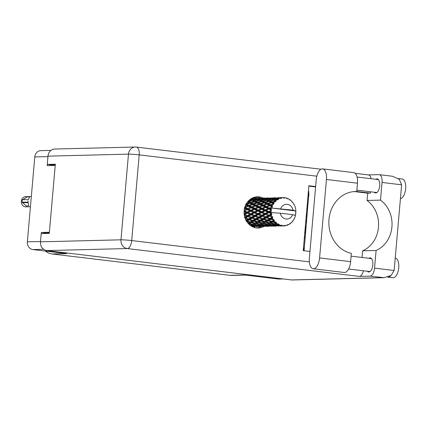 <?xml version="1.0" encoding="UTF-8"?>
<svg xmlns="http://www.w3.org/2000/svg" width="427" height="427" viewBox="0 0 427 427"><rect width="100%" height="100%" fill="white"/><g stroke="black" fill="none" stroke-linecap="round" stroke-linejoin="round"><path stroke-width="0.64" d="M304.254 238.768A15.041 13.242 88.6 0 0 305.241 237.567M255.485 198.261A7.376 6.496 88.6 0 0 255.693 197.402M254.529 226.668A7.376 6.496 88.6 0 0 255.213 227.703M47.338 164.4L47.232 165.639L55.227 165.441M245.536 275.084L231.957 275.426A15.895 13.995 -91.4 0 1 230.174 275.34L52.115 253.974L66.585 253.611L32.916 249.571A7.04 6.197 -91.4 0 1 27.36 241.831L34.784 156.939A7.04 6.197 -91.4 0 1 40.779 150.646L51.01 150.389M49.377 232.267L41.387 232.469L41.286 233.59M283.282 278.948L279.109 279.055A7.04 6.197 -91.4 0 1 278.319 279.018L244.65 274.977L230.174 275.34M52.115 253.974A15.895 13.995 -91.4 0 1 45.395 251.065M52.067 165.516L52.115 164.971M41.387 232.469L46.159 233.041L49.319 232.961M46.121 233.468L46.159 233.041M308.486 190.41A8.513 7.499 88.6 0 1 308.812 193.863L308.892 195.812M306.698 220.887A15.041 13.242 88.6 0 0 305.945 219.478M307.659 199.852L308.086 199.799L307.675 199.676M308.086 199.799L308.326 197.093L307.915 196.964M313.188 268.764L344.221 272.49A10.787 5.071 -83.2 0 0 344.568 272.506A10.787 5.071 -83.2 0 0 350.62 261.65L319.583 257.929A10.787 5.071 -83.2 0 1 313.535 268.78A10.787 5.071 -83.2 0 1 313.188 268.764A10.787 5.071 -83.2 0 1 309.361 258.186L316.226 179.73A10.787 5.071 -83.2 0 1 322.62 168.889A10.787 5.071 -83.2 0 1 326.447 179.473L319.583 257.929M398.439 178.561L402.122 179.004A9.933 4.67 96.8 0 1 405.65 188.723A9.933 4.67 96.8 0 1 400.419 198.71M395.231 258.025A9.933 4.67 96.8 0 1 398.701 268.129A9.933 4.67 96.8 0 1 393.16 277.763A9.933 4.67 96.8 0 1 392.845 277.753L387.871 277.155A9.933 4.67 96.8 0 1 387.673 277.123M390.71 275.73A9.933 4.67 96.8 0 1 388.191 277.171A9.933 4.67 96.8 0 1 387.871 277.155M375.851 179.281A7.094 3.336 96.8 0 1 376.988 178.865A7.094 3.336 96.8 0 1 377.217 178.876A7.094 3.336 96.8 0 1 379.71 186.076A7.094 3.336 96.8 0 1 375.755 192.972A7.094 3.336 96.8 0 1 375.525 192.961A7.094 3.336 96.8 0 1 374.292 192.246M368.933 258.303A7.094 3.336 96.8 0 1 370.076 257.881A7.094 3.336 96.8 0 1 370.3 257.892A7.094 3.336 96.8 0 1 372.798 265.098A7.094 3.336 96.8 0 1 368.837 271.994A7.094 3.336 96.8 0 1 368.613 271.983A7.094 3.336 96.8 0 1 367.38 271.262M264.703 198.117L263.181 198.075A15.612 13.744 88.6 0 0 259.168 196.874A15.612 13.744 88.6 0 0 257.422 196.794A15.612 13.744 88.6 0 0 244.073 211.749A15.612 13.744 88.6 0 0 256.451 227.917A15.612 13.744 88.6 0 0 258.202 228.002A15.612 13.744 88.6 0 0 263.891 226.438M256.077 196.9A15.612 13.744 -91.4 0 1 256.478 196.943A15.612 13.744 -91.4 0 1 260.491 198.139M322.62 168.889L353.657 172.615A10.787 5.071 -83.2 0 1 357.484 183.194L356.758 191.488A31.219 27.488 88.6 0 0 355.558 191.488A31.219 27.488 88.6 0 0 328.929 220.097A31.219 27.488 88.6 0 0 351.346 253.36L350.62 261.65M394.142 270.488L391.079 275.474L384.092 277.678L370.086 276.13A7.948 3.736 -83.2 0 0 374.543 268.135L394.142 270.488L401.636 184.806L399.256 179.244L392.333 176.234L379.224 174.659A7.948 3.736 -83.2 0 0 378.968 174.648L368.336 174.91M401.636 184.806L382.042 182.452L380.494 200.119L367.044 200.455A28.379 24.99 -91.4 0 1 378.471 227.265A28.379 24.99 -91.4 0 1 362.64 250.804L362.059 257.476M382.042 182.452A7.948 3.736 -83.2 0 0 379.224 174.659M355.152 173.33L368.464 174.926A7.948 3.736 96.8 0 1 371.106 178.71M370.487 191.787L370.374 193.111L367.684 193.175L367.044 200.455M370.086 276.13L359.326 276.402L127.251 248.551L46.762 250.569L291.47 279.936L382.72 277.646M46.762 250.569A7.948 6.997 -91.4 0 1 40.49 241.831L120.98 239.814L128.474 154.131L47.984 156.149L47.264 164.39L52.238 164.987L55.27 164.913M47.264 164.39L55.334 164.187L49.281 233.388L41.211 233.59L40.49 241.831M384.092 277.678L292.362 279.973A7.948 6.997 -91.4 0 1 291.47 279.936M47.984 156.149A7.948 6.997 -91.4 0 1 54.747 149.039L135.242 147.027A7.948 6.997 -91.4 0 0 128.474 154.131A7.948 0.48 5 0 1 139.202 154.873L131.708 240.556L309.351 261.874M309.949 251.45L303.218 250.644L308.897 185.734L315.628 186.54M354.357 191.547L356.758 191.488L370.374 193.111M308.865 186.119L315.596 186.925M354.213 191.558L367.684 193.175M261.201 226.507A15.612 13.744 -91.4 0 1 256.857 227.959M308.742 194.632L304.088 250.745M362.64 250.804L376.091 250.468L374.543 268.135M363.404 270.787A7.948 3.736 96.8 0 1 359.326 276.402M376.091 250.468A28.379 24.99 88.6 0 0 391.922 226.929A28.379 24.99 88.6 0 0 380.494 200.119M252.442 197.989L254.428 197.941L253.526 197.536M253.761 197.455L258.42 197.338M254.428 197.941L254.471 197.434M306.18 216.788L306.607 216.735L306.196 216.606M306.607 216.735L306.842 214.023L306.431 213.9M258.154 227.708L255.543 227.772M304.697 233.718L305.124 233.665L304.713 233.542M305.124 233.665L305.358 230.959L304.953 230.831M303.298 250.649L303.645 250.601L303.234 250.473M303.645 250.601L303.88 247.89L303.469 247.767M30.429 206.753L25.956 206.865A5.108 4.5 -91.4 0 1 21.35 201.224A5.108 4.5 -91.4 0 1 25.7 196.655L31.326 196.511M22.85 199.671L27.227 196.836L29.5 196.943L28.342 199.831A7.04 0.422 -175 0 0 28.337 199.831M27.915 202.286L28.139 201.053L27.915 202.286A9.138 0.55 5 0 0 22.087 202.291A9.138 0.55 5 0 0 22.289 202.43L22.498 202.451A7.04 0.422 5 0 0 28.155 202.724M28.134 199.804A9.138 0.55 -175 0 0 22.305 199.809L22.087 202.291M28.123 202.313L28.726 205.766L26.293 206.07L22.498 202.451M295.11 215.438L295.575 215.149A14.192 12.495 88.6 0 0 295.633 214.861L295.233 214.21L295.804 213.767A14.192 12.495 88.6 0 0 295.858 213.249A14.192 12.495 88.6 0 0 295.895 212.726L295.415 212.155L295.916 211.616A14.192 12.495 88.6 0 0 295.911 211.317L295.505 210.922L271.342 208.024A14.192 12.495 88.6 0 0 271.145 209.016L270.184 208.531L271.353 208.002A14.192 12.495 88.6 0 0 271.342 208.024L293.002 210.153A7.376 6.496 88.6 0 0 287.291 204.336A7.376 6.496 88.6 0 0 280.694 208.68M251.471 198.502L252.213 198.587L251.161 198.688M253.798 198.309L251.727 198.358M251.973 226.145L252.442 226.721L254.609 226.668M251.845 226.417L252.869 226.459L252.154 226.582M244.073 211.76L245.995 212.667L244.121 213.671M244.324 215.299L246.47 216.185L244.335 217.418M247.473 215.619L244.783 214.477L247.142 213.196L249.742 214.354L247.473 215.619L248.076 216.009L244.927 217.743M247.142 213.196L247.623 212.63L244.153 214.423L244.783 214.477M250.745 211.322L253.206 212.486L250.804 213.772L248.247 212.614L251.284 210.831L247.623 212.63L245.995 212.667M247.74 216.692L250.601 217.781L248.589 218.95L245.648 217.903L247.74 216.692L248.076 216.009L248.722 216.131L250.953 214.877L253.681 216.009L251.546 217.236L248.722 216.131M245.648 217.903L244.949 217.802M250.953 214.877L251.364 214.242L248.076 216.009L246.47 216.19M254.353 213.014L256.953 214.173L254.684 215.438L251.994 214.295L254.834 212.449L251.364 214.242L249.742 214.354M251.93 218.261L254.908 219.286L253.019 220.385L249.955 219.409L251.93 218.261L252.186 217.535L249.256 219.158L248.589 218.95M255.8 218.768L252.853 217.722L254.951 216.51L257.812 217.599L255.8 218.768L256.467 218.976L253.707 220.492L253.019 220.385M249.955 219.409L249.256 219.158L246.272 220.791M254.951 216.51L255.287 215.827L252.186 217.535L252.853 217.722M251.546 217.236L252.186 217.535L250.601 217.781M258.159 214.696L260.892 215.827L258.751 217.055L255.933 215.95L258.159 214.696L258.57 214.06L255.287 215.827L253.681 216.009M278.287 224.655A14.192 12.495 88.6 0 0 278.527 224.773L277.23 225.221L273.75 224.832L275.255 224.223L278.287 224.655L278.436 223.956L275.954 223.913L276.621 223.609L276.68 222.75L274.417 223.647L271.06 222.985L272.714 222.12L275.612 222.777L275.917 222.067L273.488 221.704L274.23 221.298L274.481 220.407L273.595 220.444L272.026 221.325L268.855 220.444L270.713 219.377L273.435 220.209L273.888 219.531L271.583 218.87L272.41 218.384L272.858 217.519L271.983 217.38L270.216 218.41L267.275 217.364L269.368 216.153L271.882 217.108L272.479 216.51L270.35 215.587L271.919 214.274L271.092 213.964L269.101 215.08L266.416 213.938L268.775 212.657L271.054 213.671L271.769 213.185L269.875 212.07L270.926 211.52A14.192 12.495 88.6 0 0 270.948 212.539A14.192 12.495 88.6 0 0 270.953 212.566M279.439 225.178A14.192 12.495 88.6 0 0 280.32 225.477L278.826 225.365L279.439 225.178L279.322 224.405L278.527 224.773M281.281 225.718A14.192 12.495 88.6 0 0 281.537 225.771L276.749 225.862L278.174 225.541L281.281 225.718L281.281 225.077L280.32 225.477M282.236 225.259L281.537 225.771L282.514 225.899L282.236 225.259M282.514 225.899A14.192 12.495 88.6 0 0 283.432 225.947L281.916 225.958M279.77 225.958L284.409 225.91L284.281 225.36L283.432 225.947M284.409 225.91A14.192 12.495 88.6 0 0 284.67 225.883L285.247 225.269L285.642 225.734A14.192 12.495 88.6 0 0 286.538 225.52L287.243 224.783L287.478 225.205A14.192 12.495 88.6 0 0 287.723 225.109L288.156 224.426L288.631 224.693A14.192 12.495 88.6 0 0 289.447 224.228L289.981 223.396L290.291 223.663A14.192 12.495 88.6 0 0 290.504 223.497L290.782 222.787L291.289 222.835A14.192 12.495 88.6 0 0 291.983 222.157L292.324 221.271L292.671 221.367A14.192 12.495 88.6 0 0 292.842 221.149L292.965 220.455L293.456 220.284A14.192 12.495 88.6 0 0 293.979 219.43L294.123 218.549L294.47 218.469A14.192 12.495 88.6 0 0 294.587 218.208L294.993 217.194A14.192 12.495 88.6 0 0 295.308 216.217L295.27 215.421L292.607 214.669A7.376 6.496 88.6 0 1 286.01 219.014A7.376 6.496 88.6 0 1 280.299 213.196L270.948 212.539M271.054 213.671A14.192 12.495 88.6 0 0 271.092 213.964M271.289 215.059A14.192 12.495 88.6 0 0 271.54 216.062M271.882 217.108A14.192 12.495 88.6 0 0 271.983 217.38M272.41 218.384A14.192 12.495 88.6 0 0 272.874 219.291M274.23 221.298A14.192 12.495 88.6 0 0 274.876 222.045M276.621 223.609A14.192 12.495 88.6 0 0 277.411 224.148M256.296 219.734L259.392 220.679L257.609 221.688L254.433 220.807L256.296 219.734L256.467 218.976L257.166 219.232L259.136 218.08L262.125 219.104L260.224 220.204L257.166 219.232M254.433 220.807L253.707 220.492L248.087 223.358M259.136 218.08L259.397 217.354L256.467 218.976L254.908 219.286M262.162 216.329L265.018 217.418L263.011 218.592L260.059 217.546L262.162 216.329L262.498 215.646L259.397 217.354L257.812 217.599M260.822 221.09L264.03 221.939L262.343 222.841L259.072 222.067L260.822 221.09L260.913 220.311L258.303 221.698L257.609 221.688M264.82 221.506L261.644 220.626L263.507 219.553L266.603 220.503L264.82 221.506L265.514 221.517L262.343 222.841M259.072 222.067L258.303 221.698L252.741 224.298L250.548 225.162L249.854 225.066M263.507 219.553L263.683 218.795L260.913 220.311L261.644 220.626M260.224 220.204L260.913 220.311L259.392 220.679M266.347 217.898L269.336 218.923L267.435 220.022L264.372 219.051L266.347 217.898L266.608 217.172L263.683 218.795L262.125 219.104M265.509 222.302L268.807 223.043L267.206 223.823L263.849 223.166L265.509 222.302L265.514 221.517L266.283 221.885L268.033 220.908L271.241 221.762L269.554 222.659L266.283 221.885M263.849 223.166L263.032 222.75L257.759 224.986L254.327 224.458L255.906 223.716L259.285 224.33L257.759 224.986M268.033 220.908L268.124 220.129L264.03 221.939M270.713 219.377L270.889 218.613L268.124 220.129L266.603 220.503M270.323 223.353L273.707 223.972L272.175 224.623L268.748 224.095L270.323 223.353L270.238 222.568L267.206 223.823M275.255 224.223L275.089 223.46L272.175 224.623M268.748 224.095L267.878 223.636L264.964 224.805L261.537 224.276L263.112 223.534L266.496 224.154L264.964 224.805M272.714 222.12L272.72 221.335L270.238 222.568L271.06 222.985M269.554 222.659L268.807 223.043M274.481 220.407L271.241 221.762M273.75 224.832L272.821 224.34L273.072 225.077L276.579 225.419L275.143 225.787L271.615 225.541L273.072 225.077M276.68 222.75L275.089 223.46L275.954 223.913M274.417 223.647L273.707 223.972M247.116 212.086L244.703 210.922L247.329 209.646L249.662 210.799L247.116 212.086L247.623 212.63L248.247 212.614M244.116 208.013L246.304 209.134L244.201 210.127M247.329 209.646L244.703 210.922M247.548 208.563L245.397 207.458L248.29 206.268L250.355 207.335L247.548 208.563L247.916 209.235L246.304 209.134M254.54 209.465L256.867 210.618L254.327 211.904L251.909 210.741L255.127 209.054L251.284 210.831L249.662 210.799M250.804 213.772L251.994 214.295M257.956 211.146L260.417 212.31L258.009 213.591L255.458 212.432L258.49 210.65L254.834 212.449L253.206 212.486M254.684 215.438L255.933 215.95M261.564 212.833L264.158 213.991L261.895 215.261L259.2 214.119L262.045 212.267L258.57 214.06L256.953 214.173M258.751 217.055L260.059 217.546M265.37 214.514L268.103 215.646L265.962 216.873L263.144 215.768L265.37 214.514L265.781 213.884L262.498 215.646L260.892 215.827M263.011 218.592L264.372 219.051M269.368 216.153L269.709 215.464L266.608 217.172L265.018 217.418M267.435 220.022L268.855 220.444M272.858 217.519L270.889 218.613L269.336 218.923M272.026 221.325L273.488 221.704M250.846 210.217L248.557 209.075L251.327 207.832L253.515 208.952L250.846 210.217L251.284 210.831L251.909 210.741M249.256 200.119L251.514 200.557L248.167 201.341L248.119 202.126L247.425 202.067L249.154 202.878L245.995 203.887L246.117 204.661L245.44 204.8L247.382 205.798L244.965 206.759M248.29 206.268L248.952 206.033L245.856 204.613M247.516 206.577L245.397 207.458M248.738 205.28L246.833 204.309L249.96 203.273L251.791 204.186L248.738 205.28L248.952 206.033L247.382 205.798M251.327 207.832L248.557 209.075M251.663 206.791L249.63 205.745L252.651 204.618L254.588 205.617L251.663 206.791L251.951 207.506L250.355 207.335M258.532 207.65L260.726 208.771L258.052 210.036L255.768 208.894L259.157 207.325L255.127 209.054L253.515 208.952M254.327 211.904L254.834 212.449L255.458 212.432M261.751 209.289L264.078 210.436L261.543 211.723L259.12 210.559L262.338 208.872L258.49 210.65L256.867 210.618M258.009 213.591L259.2 214.119M265.162 210.965L267.628 212.128L265.22 213.415L262.669 212.251L265.701 210.468L262.045 212.267L260.417 212.31M261.895 215.261L263.144 215.768M268.775 212.657L269.25 212.086L265.781 213.884L264.158 213.991M265.962 216.873L267.275 217.364M271.919 214.274L269.709 215.464L268.103 215.646M270.216 218.41L271.583 218.87M254.759 208.381L252.608 207.276L255.501 206.086L257.566 207.154L254.759 208.381L255.127 209.054L255.768 208.894M249.96 203.273L250.649 203.231L247.527 201.966M250.612 202.446L248.92 201.667L252.234 200.845L253.873 201.544L250.612 202.446L250.649 203.231L249.154 202.878M245.888 204.549L246.833 204.309M252.651 204.618L253.328 204.48L251.791 204.186M254.764 206.385L251.951 207.506L248.952 206.033L249.63 205.745M255.501 206.086L256.163 205.851L254.588 205.617M258.052 210.036L258.49 210.65L251.951 207.506L252.608 207.276M261.981 206.198L259.157 207.325L257.566 207.154M261.543 211.723L262.045 212.267L258.49 210.65L259.12 210.559M265.743 207.474L267.937 208.589L265.263 209.854L262.979 208.712L266.368 207.143L262.338 208.872L260.726 208.771M265.22 213.415L262.045 212.267L262.669 212.251M268.962 209.107L271.001 210.116A14.192 12.495 88.6 0 0 270.974 210.41L268.748 211.541L266.331 210.378L269.549 208.691L265.701 210.468L264.078 210.436M269.101 215.08L266.416 213.938M270.926 211.52L271.439 210.997L269.25 212.086L267.628 212.128M272.479 216.51L270.35 215.587M258.869 206.609L256.846 205.563L259.856 204.437L261.799 205.435L258.869 206.609L259.157 207.325L262.712 205.905L264.772 206.972L261.97 208.2L259.813 207.1M255.949 205.104L254.044 204.127L257.171 203.092L259.002 204.005L255.949 205.104L256.163 205.851L256.846 205.563M253.206 203.706L251.407 202.825L254.636 201.886L256.36 202.697L253.206 203.706L253.328 204.48L254.044 204.127M249.955 199.985L251.514 200.557M249.912 199.996L249.549 199.863M247.58 201.902L248.119 202.126L248.92 201.667M252.234 200.845L252.917 201L257.166 199.804L260.128 200.818L258.719 200.375L255.378 201.16L253.766 200.498M254.636 201.886L253.873 201.544M261.97 208.2L262.338 208.872L250.649 203.231L251.407 202.825M257.171 203.092L257.86 203.049L256.36 202.697M259.856 204.437L260.539 204.298L259.002 204.005M262.712 205.905L263.374 205.67L261.799 205.435M265.263 209.854L265.701 210.468L262.338 208.872L262.979 208.712M269.165 206.033L266.368 207.143L264.772 206.972M268.748 211.541L269.25 212.086L265.701 210.468L266.331 210.378M271.353 208.002L269.549 208.691L267.937 208.589M271.769 213.185L269.25 212.086L269.875 212.07M271.439 210.997L270.974 210.41M263.16 204.923L261.249 203.946L264.382 202.91L266.208 203.823L263.16 204.923L263.374 205.67L267.067 204.261L269.01 205.259L266.08 206.428L264.051 205.382M260.411 203.524L258.618 202.644L261.847 201.704L263.576 202.515L260.411 203.524L260.539 204.298L261.249 203.946M257.823 202.265L256.125 201.485L259.445 200.663L261.084 201.363L257.823 202.265L257.86 203.049L258.618 202.644M257.166 199.804L258.719 200.375M253.051 200.231L251.514 199.703L254.978 199.142L256.472 199.574L253.051 200.231L252.917 201L255.33 201.944L256.125 201.485M250.809 198.918L254.311 198.977L250.233 199.324M252.517 198.726L252.213 198.587M250.83 199.489L250.612 200.236L251.514 199.703M254.786 199.169L254.311 198.977M257.123 199.815L256.472 199.574M255.378 201.16L255.33 201.944L266.368 207.143L269.917 205.729L271.732 206.663A14.192 12.495 88.6 0 0 271.641 206.94L269.181 208.024L267.03 206.919M259.445 200.663L260.128 200.818L264.372 199.622L267.339 200.642L265.936 200.194L262.584 200.978L260.977 200.322M261.847 201.704L261.084 201.363M264.382 202.91L265.076 202.868L263.576 202.515M267.067 204.261L267.745 204.117L266.208 203.823M269.917 205.729L270.579 205.494L269.01 205.259M266.08 206.428L266.368 207.143L269.549 208.691L270.184 208.531M271.001 210.116L271.556 209.652L271.145 209.016M269.181 208.024L269.549 208.691L271.556 209.652M272.266 207.511L271.641 206.94M267.622 203.343L265.824 202.462L269.053 201.523L270.787 202.339L267.622 203.343L267.745 204.117L271.588 202.729L273.195 203.53L274.081 203.524L273.787 202.649L273.034 202.281L275.442 201.8L275.105 201.106L272.239 201.902L270.547 201.128L273.867 200.306L276.173 201.08L276.072 200.226L275.394 199.959L277.87 199.799L277.683 199.11L274.678 199.687L273.147 199.158L276.605 198.598L278.73 199.308L278.815 198.534L278.19 198.379L279.68 198.192L280.656 198.55L280.624 197.904L277.529 198.235L276.098 197.989L279.637 197.728L281.601 198.32L281.847 197.669L281.249 197.642L282.765 197.584L283.64 198.128L283.741 197.573L282.765 197.584A14.192 12.495 88.6 0 0 281.847 197.669M265.034 202.083L263.331 201.304L266.656 200.482L268.289 201.181L265.034 202.083L265.076 202.868L265.824 202.462M264.372 199.622L265.936 200.194M260.262 200.049L258.725 199.521L262.189 198.961L263.683 199.393L260.262 200.049L260.128 200.818L262.536 201.763L263.331 201.304M258.041 199.313L256.563 198.923L260.075 198.507L261.521 198.795L258.041 199.313L257.823 200.055L258.725 199.521M255.901 198.779L254.465 198.534L259.424 198.411L255.901 198.779L255.602 199.484L256.563 198.923M255.97 198.251L256.381 198.24M271.732 206.663L272.597 206.481L272.111 205.638L271.262 205.2L273.536 204.426L273.045 203.77L270.371 204.741L268.46 203.764M293.002 210.153L295.505 210.922M283.741 197.573A14.192 12.495 88.6 0 1 284.003 197.584L284.606 198.176L284.98 197.69A14.192 12.495 88.6 0 1 285.887 197.861L286.624 198.56L286.837 198.133A14.192 12.495 88.6 0 1 287.088 198.219L287.552 198.881L288.017 198.592A14.192 12.495 88.6 0 1 288.855 199.019L289.426 199.825L289.719 199.548A14.192 12.495 88.6 0 1 289.944 199.703L290.253 200.396L290.76 200.327A14.192 12.495 88.6 0 1 291.481 200.973L291.865 201.838L292.207 201.731A14.192 12.495 88.6 0 1 292.388 201.939L292.548 202.622L293.045 202.772A14.192 12.495 88.6 0 1 293.605 203.604L293.792 204.474L294.139 204.538A14.192 12.495 88.6 0 1 294.272 204.8L294.726 205.787A14.192 12.495 88.6 0 1 295.084 206.748L295.399 207.805A14.192 12.495 88.6 0 1 295.473 208.093L295.692 209.177A14.192 12.495 88.6 0 1 295.836 210.207L295.665 210.906M279.68 198.192A14.192 12.495 88.6 0 0 278.815 198.534M276.835 199.649A14.192 12.495 88.6 0 0 276.072 200.226M274.401 201.875A14.192 12.495 88.6 0 0 273.787 202.649M272.533 204.714A14.192 12.495 88.6 0 0 272.111 205.638M252.053 198.571L252.41 198.363M253.819 198.459L253.446 199.115L254.465 198.534M259.728 198.544L259.424 198.411M261.997 198.987L261.521 198.795M264.329 199.633L263.683 199.393M262.584 200.978L262.536 201.763L270.579 205.494L271.262 205.2M266.656 200.482L267.339 200.642L271.583 199.446L274.545 200.46L273.147 200.012L269.795 200.797L268.183 200.14M269.053 201.523L268.289 201.181M271.588 202.729L272.282 202.692L270.787 202.339M270.371 204.741L270.579 205.494L272.597 206.481M271.583 199.446L273.147 200.012M267.473 199.868L265.93 199.34L269.4 198.779L270.889 199.217L267.473 199.868L267.339 200.642L269.747 201.581L270.547 201.128M265.247 199.131L263.774 198.742L267.281 198.325L268.732 198.614L265.247 199.131L265.034 199.873L265.93 199.34M263.112 198.598L261.676 198.352L266.635 198.229L263.112 198.598L262.813 199.302L263.774 198.742M264.58 198.059L263.592 198.059M258.863 198.341L257.481 198.293M261.009 198.128L259.883 198.149M259.264 198.39L259.621 198.181M261.03 198.277L260.657 198.934L261.676 198.352M266.934 198.363L266.635 198.229M269.207 198.811L268.732 198.614M271.54 199.452L270.889 199.217M269.795 200.797L269.747 201.581L272.282 202.692L273.034 202.281M273.867 200.306L274.545 200.46L275.394 199.959M272.239 201.902L272.282 202.692L274.081 203.524M272.458 198.95L270.98 198.56L274.492 198.144L275.943 198.438L272.458 198.95L272.239 199.697L273.147 199.158M270.323 198.416L268.882 198.171L273.84 198.048L270.323 198.416L270.024 199.126L270.98 198.56M270.387 197.893L270.798 197.877M266.074 198.16L264.692 198.112M268.22 197.947L267.094 197.968M266.475 198.208L266.832 198.005M268.241 198.096L267.868 198.752L268.882 198.171M274.145 198.181L273.84 198.048M276.413 198.63L275.943 198.438M274.678 199.687L274.545 200.46L276.173 201.08M277.598 197.712L278.009 197.696M273.285 197.979L271.903 197.931M275.431 197.765L274.305 197.786M273.686 198.027L274.043 197.824M275.447 197.914L275.073 198.576L276.098 197.989M282.637 197.584L279.002 197.696M277.529 198.235L277.23 198.945L278.19 198.379M280.491 197.797L281.51 197.61M280.886 197.85L281.249 197.642M284.98 197.69L284.27 197.85M286.837 198.133L286.117 198.075M288.017 198.592L287.382 198.822M289.719 199.548L289.17 199.457M292.207 201.731L291.774 201.624M294.139 204.538L293.781 204.426M294.112 218.603L294.47 218.469M280.299 213.196L292.607 214.669M292.239 221.496L292.671 221.367M258.143 226.502L261.82 226.486M260.694 226.518L259.52 226.379M256.99 226.614L256.638 226.62M253.168 226.31L252.869 226.459M252.704 226.491L253.078 226.684M254.481 226.513L254.076 225.872L255.122 226.406L256.542 226.086L260.08 226.278L255.122 226.406M289.741 223.78L290.291 223.663M265.348 226.321L269.031 226.305M267.905 226.337L266.731 226.198M264.201 226.433L263.849 226.438M250.862 225.814L254.946 225.963L251.471 226.203M250.505 225.157L250.158 225.307M251.444 225.616L251.193 224.885L252.122 225.376L253.627 224.762L257.075 225.248L255.602 225.76L252.122 225.376M255.415 225.744L254.946 225.963M256.542 226.086L256.211 225.392L257.198 225.904L258.655 225.44L262.151 225.782L260.726 226.145L257.198 225.904M260.379 226.129L260.08 226.278M259.91 226.31L260.289 226.502M261.692 226.331L261.287 225.691L262.333 226.225L263.753 225.904L267.291 226.096L262.333 226.225M287.985 224.495L288.631 224.693M286.752 225.296L287.478 225.205M272.559 226.139L276.242 226.123M275.116 226.161L273.942 226.016M271.407 226.251L271.054 226.257M248.615 223.935L252.074 224.511L250.548 225.162M248.695 223.892L248.61 223.113L248.034 223.3M253.627 224.762L253.457 223.999L252.074 224.511M257.721 224.981L257.075 225.248M258.655 225.44L258.404 224.703L259.328 225.194L260.838 224.586L264.286 225.066L262.813 225.579L259.328 225.194M262.621 225.563L262.151 225.782M263.753 225.904L263.422 225.21L264.409 225.723L265.861 225.259L269.368 225.6L267.932 225.968L264.409 225.723M267.59 225.947L267.291 226.096M267.126 226.129L267.499 226.321M268.898 226.155L268.492 225.509L269.538 226.043L270.964 225.723L274.497 225.92L269.538 226.043M284.921 225.611L285.642 225.734M282.322 225.979L281.147 225.835M278.623 226.07L278.265 226.075M252.784 224.186L249.432 223.529L251.087 222.664L254.391 223.406L252.784 224.186L253.457 223.999L254.327 224.458M245.242 218.629L247.703 219.467L245.808 220.562L246.496 220.674L246.406 221.453L249.614 222.302L247.927 223.204L249.432 223.529M247.228 220.989L249.085 219.916L252.186 220.86L250.398 221.869L246.235 220.732M251.087 222.664L251.092 221.875L249.614 222.302M255.906 223.716L255.821 222.931L254.391 223.406M260.838 224.586L260.667 223.817L259.285 224.33M264.927 224.799L264.286 225.066M265.861 225.259L265.61 224.522L266.533 225.013L268.049 224.405L271.492 224.89L270.024 225.403L266.533 225.013M269.837 225.381L269.368 225.6M270.964 225.723L270.633 225.029L271.615 225.541M274.796 225.766L274.497 225.92M274.331 225.947L274.71 226.139M276.109 225.974L275.703 225.328L276.749 225.862M259.995 224.004L256.638 223.348L258.298 222.483L261.596 223.225L259.995 224.004L260.667 223.817L261.537 224.276M255.138 223.022L251.861 222.243L253.617 221.271L256.819 222.12L255.138 223.022L256.638 223.348M244.922 217.722L247.922 218.72M247.703 219.467L249.256 219.158L249.085 219.916M250.398 221.869L251.861 222.243M252.186 220.86L253.707 220.492L253.617 221.271M256.819 222.12L258.303 221.698L258.298 222.483M261.596 223.225L263.032 222.75L263.112 223.534M266.496 224.154L267.878 223.636L268.049 224.405M271.492 224.89L272.132 224.618M276.579 225.419L277.043 225.2M278.826 225.365L277.844 224.848L278.174 225.541M269.565 218.181L258.57 214.06L244.687 207.661M262.386 218.373L255.287 215.827L244.073 211.007M255.17 218.555L244.153 214.423M306.175 226.876L305.599 226.892A14.192 12.495 -91.4 0 1 305.577 229.454A14.192 12.495 -91.4 0 1 305.348 231.092M305.433 235.378A14.192 12.495 -91.4 0 1 304.408 237.001M305.289 231.754L305.743 231.808M306.191 226.726L305.321 226.62M305.78 221.319A14.192 12.495 -91.4 0 1 306.501 223.156M305.599 226.892L305.3 226.854M47.947 156.608L34.784 156.939M27.36 241.831L40.517 241.501M43.639 249.299L32.916 249.571M278.319 279.018L282.887 278.906M316.818 176.186L139.202 154.873A7.948 3.736 -83.2 0 0 136.384 147.08A7.948 7.948 0 0 0 135.242 147.027M127.251 248.551A7.948 3.736 -83.2 0 0 131.708 240.556A7.948 0.48 5 0 0 120.98 239.814A7.948 6.997 88.6 0 0 127.251 248.551M357.484 183.194L326.447 179.473M351.101 256.163L371.533 258.613M357.089 177.029L378.445 179.591M356.876 190.154L376.892 192.556M348.603 269.01L369.979 271.577M320.997 169.231L136.384 147.08M253.424 227.159L253.462 226.7M251.733 198.352L252.677 198.331M252.442 226.726L253.483 226.7"/></g></svg>

